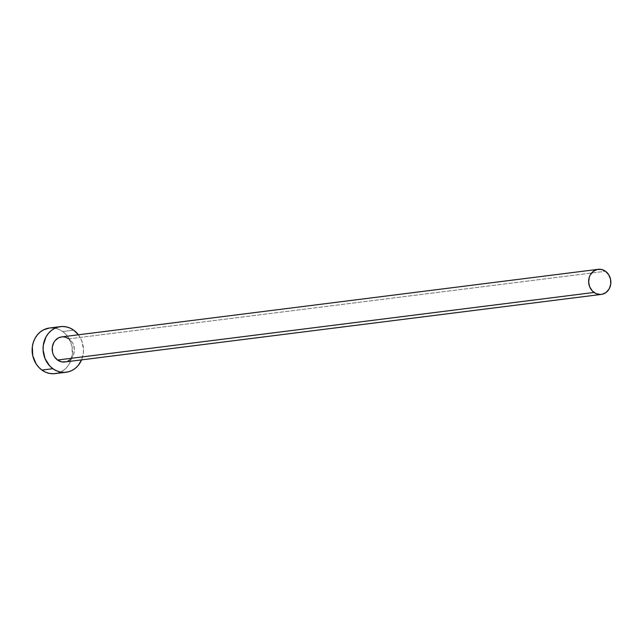 <?xml version="1.0" encoding="UTF-8"?>
<svg xmlns="http://www.w3.org/2000/svg" width="643" height="643" viewBox="0 0 643 643"><rect width="100%" height="100%" fill="white"/><g stroke="black" fill="none" stroke-linecap="round" stroke-linejoin="round"><path stroke-width="0.48" stroke-dasharray="3.21 2.41" d="M64.855 361.977A12.635 11.084 82.8 0 0 74.17 352.34A12.635 11.084 82.8 0 0 69.01 338.845L605.481 271.274L69.01 338.845L72.217 342.277L73.334 344.439L74.379 349.253L73.736 354.092L72.804 356.286L69.886 359.823M55.202 373.615A22.979 20.158 82.8 0 0 72.129 356.093A22.979 20.158 82.8 0 0 62.741 331.555L73.696 330.18L62.741 331.555A22.979 20.158 82.8 0 0 49.455 328.018M78.398 334.794A22.979 20.158 -97.2 0 1 81.557 359.871L83.26 353.578L83.461 349.093L81.557 340.348L78.398 334.794M61.752 336.892L62.749 336.828M68.013 361.02L65.964 361.776M57.211 373.245L60.94 371.871L64.34 369.693L67.282 366.791L69.645 363.271L72.313 354.952L71.936 346.006L68.576 337.792L65.924 334.36L62.741 331.555L59.164 329.497L55.322 328.26L49.551 328.002M69.01 338.845A12.635 11.084 82.8 0 0 61.696 336.9"/><path stroke-width="0.96" d="M65.964 361.776L61.632 361.848L57.548 360.032A12.635 11.084 82.8 0 0 64.855 361.977L601.334 294.406A12.635 11.084 -97.2 0 1 594.019 292.452L57.548 360.032L54.342 356.6L53.224 354.438L52.493 352.083L52.292 347.164L53.755 342.582L55.057 340.653L58.545 337.856L61.752 336.892M598.175 269.321L61.696 336.9A12.635 11.084 82.8 0 0 52.388 346.537A12.635 11.084 82.8 0 0 57.548 360.032L594.019 292.452A12.635 11.084 -97.2 0 1 588.859 278.958A12.635 11.084 -97.2 0 1 598.175 269.321A12.635 11.084 -97.2 0 1 605.481 271.274A12.635 11.084 -97.2 0 1 610.641 284.761A12.635 11.084 -97.2 0 1 601.334 294.406M60.41 326.636L49.455 328.018A22.979 20.158 82.8 0 0 32.528 345.54A22.979 20.158 82.8 0 0 41.916 370.079A22.979 20.158 82.8 0 0 55.202 373.615L66.149 372.233A22.979 20.158 -97.2 0 1 52.863 368.696L41.916 370.079L52.863 368.696A22.979 20.158 -97.2 0 1 43.475 344.166A22.979 20.158 -97.2 0 1 60.41 326.636A22.979 20.158 -97.2 0 1 73.696 330.18A22.979 20.158 -97.2 0 1 78.398 334.794L73.696 330.18L70.111 328.115L66.277 326.877L62.323 326.499L58.4 327.014L54.671 328.38L51.271 330.558L48.329 333.46L45.966 336.98L43.298 345.299L43.097 349.784L45.002 358.529L49.688 365.899L52.863 368.696L56.439 370.754L60.281 372L64.236 372.369L68.158 371.863L71.887 370.497L75.287 368.318L78.229 365.417L81.557 359.871A22.979 20.158 -97.2 0 1 66.149 372.233M62.749 336.828L64.927 337.028L69.01 338.845M69.886 359.823L68.013 361.02M49.551 328.002L43.724 329.763L40.324 331.941L37.382 334.842L35.019 338.363L33.315 342.357L32.351 346.681L32.729 355.627L36.08 363.842L38.741 367.274L41.916 370.079L45.492 372.136L49.334 373.374L53.289 373.752L57.211 373.245M605.481 271.274L601.398 269.457L597.066 269.53L593.143 271.483L590.226 275.011L589.293 277.205L588.65 282.052L589.695 286.866L592.275 290.917L595.989 293.586L600.281 294.478L602.435 294.197L606.357 292.243L609.275 288.715L610.737 284.142L610.537 279.215L608.688 274.698L605.481 271.274"/></g></svg>
